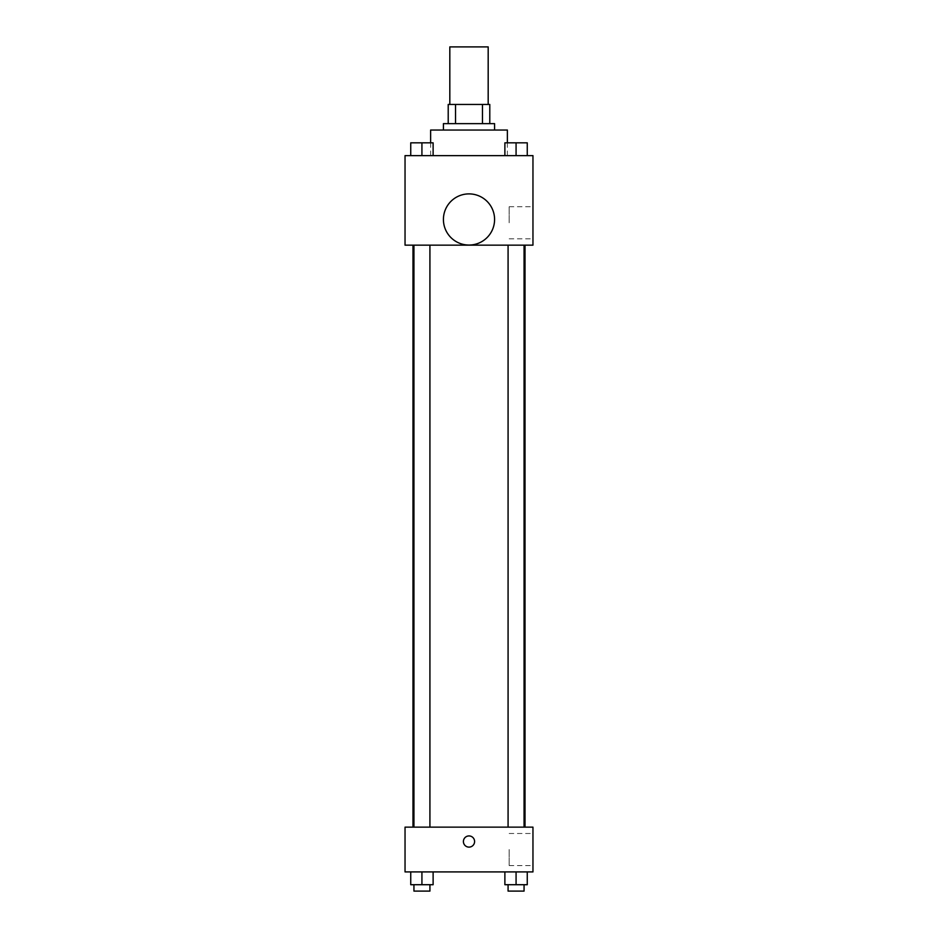 <?xml version="1.0" encoding="UTF-8"?>
<svg xmlns="http://www.w3.org/2000/svg" width="938" height="938" viewBox="0 0 938 938"><rect width="100%" height="100%" fill="white"/><g stroke="black" fill="none" stroke-linecap="round" stroke-linejoin="round"><path stroke-width="0.7" stroke-dasharray="4.69 3.52" d="M449.818 46.9L488.182 46.9M469 104.458L449.818 104.458L469 104.458M482.46 123.64L482.46 104.458L489.788 104.458L489.788 123.64L455.54 123.64L489.788 123.64M482.46 104.458L448.212 104.458M455.54 123.64L448.212 123.64L455.54 123.64L455.54 104.458M494.584 123.64L443.416 123.64M443.416 130.042L494.584 130.042L443.416 130.042M430.624 130.042L507.376 130.042M469 155.626L430.624 155.626L469 155.626M410.738 155.626L433.122 155.626L410.738 155.626L433.122 155.626L410.738 155.626L433.122 155.626L421.924 155.626L421.924 142.834L410.738 142.834L429.921 142.834L410.738 142.834L410.738 155.626L421.924 155.626L410.738 155.626L410.738 142.834L410.738 155.626L433.122 155.626L421.924 155.626L421.924 142.834L433.122 142.834L413.939 142.834L433.122 142.834L433.122 155.626L433.122 142.834M504.879 155.626L527.262 155.626L504.879 155.626L527.262 155.626L504.879 155.626L527.262 155.626L516.076 155.626L516.076 142.834L504.879 142.834L524.061 142.834L504.879 142.834L504.879 155.626L516.076 155.626L504.879 155.626L504.879 142.834L504.879 155.626L527.262 155.626L516.076 155.626L516.076 142.834L527.262 142.834L508.079 142.834L527.262 142.834L527.262 155.626L527.262 142.834M532.96 155.626L405.04 155.626L405.04 245.158L532.96 245.158L532.96 155.626M405.04 225.976L405.04 220.371L405.052 225.976M469 245.158L412.978 245.158L469 245.158M516.076 245.158L508.079 245.158L516.076 245.158M421.924 245.158L429.921 245.158L421.924 245.158M532.96 222.775L532.96 206.735L532.96 222.775M469 193.896A25.584 25.584 0 0 0 446.84 232.261A25.584 25.584 0 0 0 491.16 232.261A25.584 25.584 0 0 0 469 193.896A25.584 25.584 0 0 0 446.84 232.261A25.584 25.584 0 0 0 491.16 232.261A25.584 25.584 0 0 0 469 193.896M469 245.053A25.584 25.584 0 0 1 446.84 206.688A25.584 25.584 0 0 1 491.16 206.688A25.584 25.584 0 0 1 469 245.053M509.158 222.775L509.158 206.735L509.158 222.775M469 827.14L412.978 827.14L469 827.14M516.076 827.14L508.079 827.14L516.076 827.14M421.924 827.14L429.921 827.14L421.924 827.14M532.96 827.14L405.04 827.14L405.04 871.918L532.96 871.918L532.96 827.14M405.04 841.527L405.04 835.922L405.052 841.527M527.262 884.71L516.076 884.71L527.262 884.71L527.262 871.918L504.879 871.918L527.262 871.918L504.879 871.918L527.262 871.918L504.879 871.918L527.262 871.918L504.879 871.918L527.262 871.918L527.262 884.71L504.879 884.71L504.879 871.918L504.879 884.71L524.061 884.71L516.076 884.71L516.076 871.918L516.076 884.71L504.879 884.71L504.879 871.918M433.122 884.71L421.924 884.71L433.122 884.71L433.122 871.918L410.738 871.918L433.122 871.918L410.738 871.918L433.122 871.918L410.738 871.918L433.122 871.918L410.738 871.918L433.122 871.918L433.122 884.71L410.738 884.71L410.738 871.918L410.738 884.71L429.921 884.71L421.924 884.71L421.924 871.918L421.924 884.71L410.738 884.71L410.738 871.918M532.96 849.535L532.96 865.575L532.96 849.535M469 835.922A5.593 5.593 0 0 0 464.158 844.317A5.593 5.593 0 0 0 473.842 844.317A5.593 5.593 0 0 0 469 835.922A5.593 5.593 0 0 0 464.158 844.317A5.593 5.593 0 0 0 473.842 844.317A5.593 5.593 0 0 0 469 835.922M469 847.12A5.593 5.593 0 0 1 464.158 838.724A5.593 5.593 0 0 1 473.842 838.724A5.593 5.593 0 0 1 469 847.12M509.158 849.535L509.158 865.575L509.158 849.535M508.079 884.71L508.079 891.1L524.061 891.1L508.079 891.1L524.061 891.1L524.061 884.71L508.079 884.71L524.061 884.71M516.076 884.71L516.076 871.918M413.939 884.71L413.939 891.1L429.921 891.1L413.939 891.1L429.921 891.1L429.921 884.71L413.939 884.71L429.921 884.71M421.924 884.71L421.924 871.918M508.079 142.834L524.061 142.834M516.076 155.626L516.076 142.834M413.939 142.834L429.921 142.834M421.924 155.626L421.924 142.834M507.376 155.626L507.376 142.834M430.624 155.626L430.624 142.834M509.158 238.815L532.96 238.815M509.158 206.735L532.96 206.735M429.921 827.14L429.921 245.158M413.939 827.14L413.939 245.158M524.061 827.14L524.061 245.158M508.079 827.14L508.079 245.158M509.158 865.575L532.96 865.575M509.158 833.495L532.96 833.495"/><path stroke-width="1.41" d="M488.182 104.458L488.182 46.9L449.818 46.9L449.818 104.458M455.54 123.64L455.54 104.458L448.212 104.458L448.212 123.64L448.212 104.458M455.54 104.458L489.788 104.458L489.788 123.64M482.46 123.64L482.46 104.458M443.416 130.042L443.416 123.64L494.584 123.64L494.584 130.042M507.376 142.834L507.376 130.042L430.624 130.042L430.624 142.834M405.04 155.626L532.96 155.626L532.96 245.158L405.04 245.158L405.04 155.626M469 245.053A25.584 25.584 0 0 1 446.84 206.688A25.584 25.584 0 0 1 491.16 206.688A25.584 25.584 0 0 1 469 245.053M405.04 827.14L532.96 827.14L532.96 871.918L405.04 871.918L405.04 827.14M469 847.12A5.593 5.593 0 0 1 464.158 838.724A5.593 5.593 0 0 1 473.842 838.724A5.593 5.593 0 0 1 469 847.12M504.879 871.918L504.879 884.71L527.262 884.71L527.262 871.918L527.262 884.71M516.076 884.71L516.076 871.918M524.061 884.71L524.061 891.1L508.079 891.1L508.079 884.71M410.738 871.918L410.738 884.71L433.122 884.71L433.122 871.918L433.122 884.71M421.924 884.71L421.924 871.918M429.921 884.71L429.921 891.1L413.939 891.1L413.939 884.71M504.879 155.626L504.879 142.834L527.262 142.834L527.262 155.626L527.262 142.834M516.076 155.626L516.076 142.834M524.061 142.834L508.079 142.834M410.738 155.626L410.738 142.834L433.122 142.834L433.122 155.626L433.122 142.834M421.924 155.626L421.924 142.834M429.921 142.834L413.939 142.834M525.022 827.14L525.022 245.158M412.978 827.14L412.978 245.158M508.079 245.158L508.079 827.14M524.061 245.158L524.061 827.14M429.921 827.14L429.921 245.158M413.939 827.14L413.939 245.158"/></g></svg>
